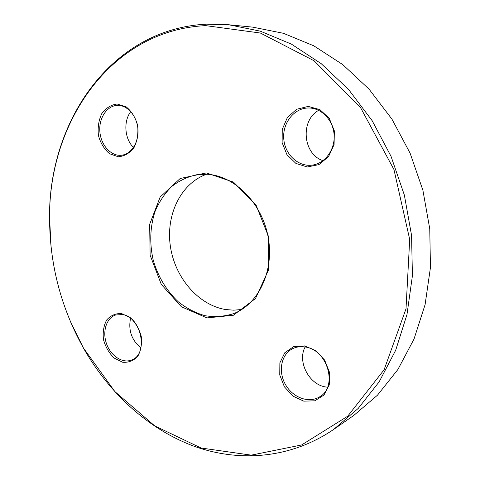 <?xml version="1.0" encoding="UTF-8"?>
<svg xmlns="http://www.w3.org/2000/svg" width="480" height="480" viewBox="0 0 480 480"><rect width="100%" height="100%" fill="white"/><g stroke="black" fill="none" stroke-linecap="round" stroke-linejoin="round"><path stroke-width="0.72" d="M51.048 246.888L49.548 217.188C48.738 122.376 110.382 28.938 206.514 24.162L228.738 24.756L260.226 31.134L291.444 44.142L321.276 63.72L348.564 89.478L372.162 120.702L391.038 156.342L404.358 195.078L411.564 235.41L412.416 275.73L406.986 314.484L395.682 350.268L379.14 381.882L358.194 408.438L333.792 429.33C290.61 458.88 238.704 462.582 193.242 445.944C147.732 428.838 109.044 392.904 83.616 348.384L70.476 321.708M333.792 429.33L353.622 415.554L377.436 395.232L397.872 369.534L414.018 339.048L425.088 304.65L430.458 267.468L429.756 228.852L422.898 190.266L410.118 153.222L391.938 119.136L369.162 89.268L342.756 64.602L313.818 45.822L283.464 33.312L252.768 27.144L228.738 24.756M241.746 309.498L233.73 310.182L225.654 309.54C198.234 305.088 174.834 277.506 170.358 246.21C165.732 214.944 180.756 183.414 206.622 174.234M207.12 174.264L197.148 174.642C187.722 176.658 179.172 180.672 171.504 186.69C164.544 193.686 159.03 202.026 154.968 211.698C150.018 227.232 149.448 243.426 153.258 260.28C158.13 276.858 166.506 290.73 178.386 301.89C186.642 308.364 195.516 312.972 205.002 315.702C214.632 317.226 224.052 316.572 233.268 313.746C258.486 304.374 274.506 270.978 268.134 236.982C261.966 202.956 234.6 175.71 207.12 174.264M205.668 25.626C110.13 30.264 48.768 123.144 49.578 217.512C49.584 263.97 60.882 307.494 83.484 348.084L114.912 391.62L154.746 425.904L201.09 448.02L251.262 455.142L301.638 444.954L347.64 416.262L384.096 369.78L406.008 308.82L409.698 239.406L393.954 169.554L360.588 107.682L314.07 60.762L260.388 33.036L205.668 25.626M206.286 172.92L233.52 182.136L256.014 204.954L268.59 236.736L268.326 270.414L255.516 298.506L233.388 315.258L206.898 317.91L181.35 306.738L161.316 284.442L150.126 255.258L149.658 224.31L160.17 197.01L180.168 178.518L206.286 172.92M117.156 104.01L126.072 106.776C131.538 111.21 135.384 117.354 137.604 125.22C138.492 133.428 137.292 140.91 133.998 147.654C129.654 153.216 124.404 156.252 118.26 156.768L109.542 153.726C104.292 149.268 100.602 143.244 98.466 135.642C97.56 127.716 98.652 120.402 101.73 113.7C105.864 108.036 111.006 104.808 117.156 104.01M121.548 313.548L130.134 317.502C135.402 322.446 139.098 328.704 141.228 336.282C142.08 343.968 140.916 350.652 137.736 356.334C133.548 360.768 128.49 362.736 122.568 362.238L114.162 358.074C109.098 353.142 105.54 347.01 103.494 339.684C102.624 332.244 103.68 325.686 106.662 320.01C110.658 315.456 115.62 313.302 121.548 313.548M304.596 345.9L315.726 350.658L324.66 360.114L329.514 372.36L329.262 384.852L323.994 395.01L314.862 400.8L303.768 401.154L292.914 396.126L284.382 386.784L279.75 374.946L279.876 362.85L284.766 352.776L293.55 346.698L304.596 345.9M308.196 106.41L319.878 109.614L329.262 118.356L334.356 130.884L334.08 144.6L328.53 156.654L318.93 164.616L307.284 166.98L295.908 163.416L286.968 154.734L282.12 142.626L282.252 129.384L287.382 117.498L296.604 109.272L308.196 106.41M308.928 107.988L307.626 108.006C293.436 108.558 282.24 123.648 283.8 139.266C285.114 154.908 298.734 167.304 312.654 165.054C325.17 163.224 335.1 149.634 334.122 134.976C333.294 120.312 321.678 108.042 308.928 107.988M323.01 160.644C303.006 154.398 299.94 120.624 318.636 110.322M118.08 105.384L117.456 105.39C106.896 105.624 98.682 118.2 99.864 131.67C100.872 145.152 110.94 156.36 121.338 155.25C131.064 154.392 138.828 142.68 137.958 129.63C137.208 116.568 127.95 105.402 118.08 105.384M133.494 147.462C124.62 139.038 123.222 121.224 130.77 111.624M122.43 314.562L115.716 314.976C106.446 317.892 102.186 331.446 106.476 343.59C110.622 355.782 122.37 363.696 131.424 360.048C148.914 354.582 141.474 316.692 122.43 314.562M140.916 347.97C131.622 340.146 128.166 330.258 130.548 318.3M305.298 347.01C300.756 346.236 296.556 346.788 292.704 348.648C281.34 354.144 277.914 370.962 285.216 384.102C292.326 397.35 308.568 403.692 319.422 396.96C338.226 387.042 327.636 349.674 305.298 347.01M327.522 387.234L325.2 386.892C308.622 384.108 297.216 361.188 305.142 346.98M83.484 348.084L83.616 348.384M49.578 217.512L49.548 217.188"/></g></svg>
